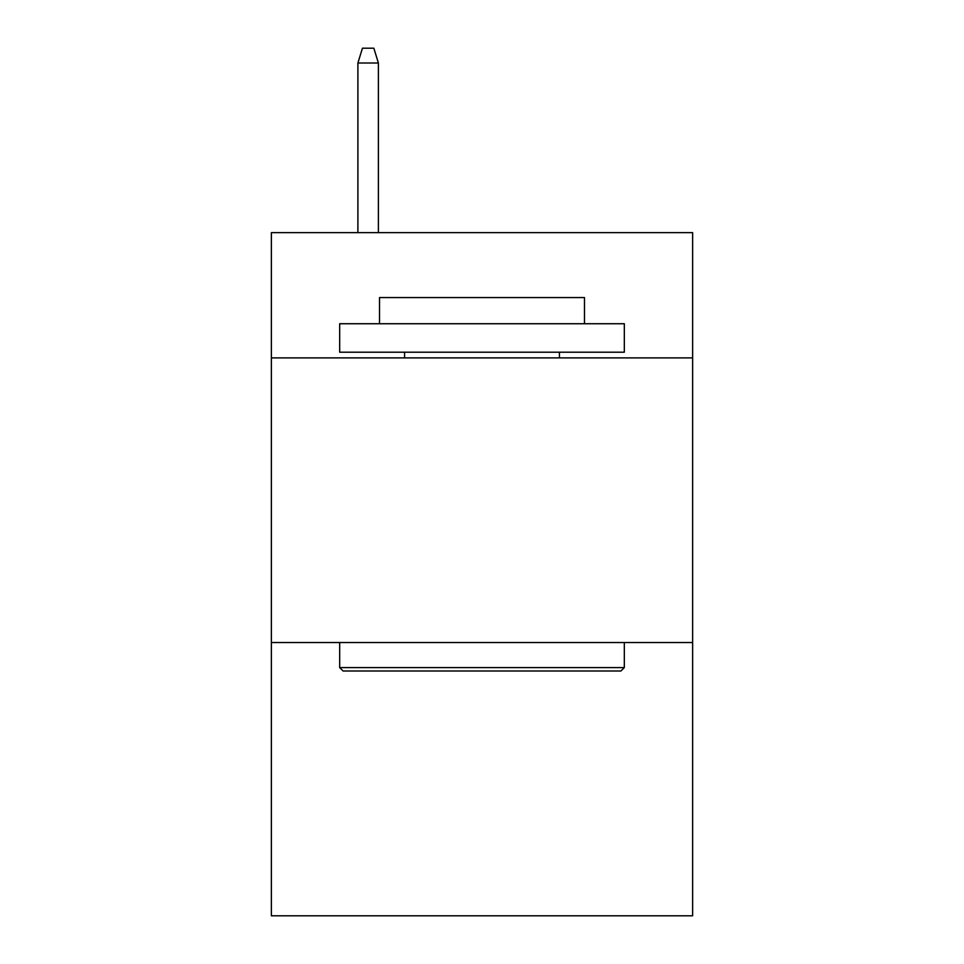 <?xml version="1.0" encoding="UTF-8"?>
<svg xmlns="http://www.w3.org/2000/svg" width="964" height="964" viewBox="0 0 964 964"><rect width="100%" height="100%" fill="white"/><g stroke="black" fill="none" stroke-linecap="round" stroke-linejoin="round"><path stroke-width="1.45" d="M692.634 357.897L692.634 232.649L271.366 232.649L271.366 357.897L692.634 357.897L692.634 915.8L271.366 915.8L271.366 357.897M692.634 642.542L271.366 642.542M343.088 671.004L339.677 667.594L624.323 667.594L620.912 671.004L343.088 671.004M624.323 323.735L624.323 352.197L339.677 352.197L339.677 323.735L624.323 323.735M379.527 323.735L379.527 297.551L584.473 297.551L584.473 323.735M624.323 642.542L624.323 667.594M339.677 642.542L339.677 667.594M559.421 352.197L559.421 357.897M404.579 352.197L404.579 357.897M378.394 232.649L378.394 62.997L357.897 62.997L357.897 232.649M357.897 62.997L362.452 48.2L373.839 48.2L378.394 62.997"/></g></svg>
